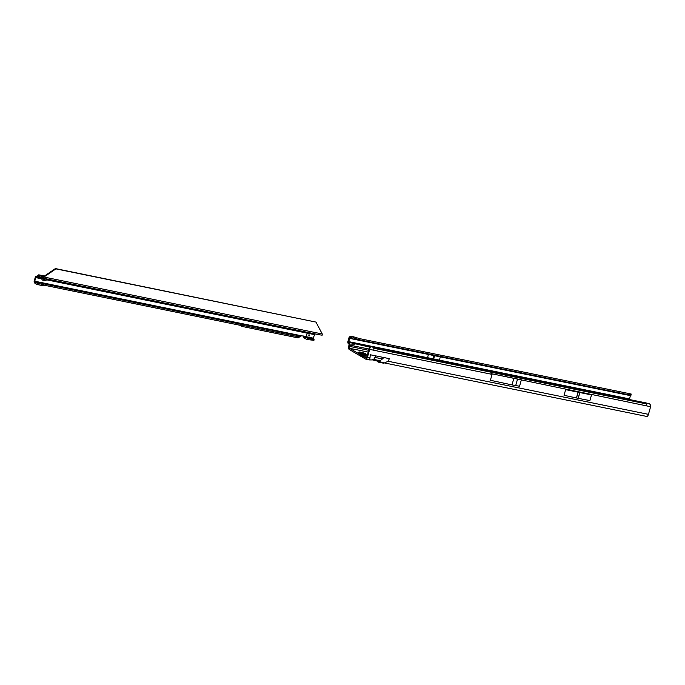 <?xml version="1.0" encoding="UTF-8"?>
<svg xmlns="http://www.w3.org/2000/svg" width="685" height="685" viewBox="0 0 685 685"><rect width="100%" height="100%" fill="white"/><g stroke="black" fill="none" stroke-linecap="round" stroke-linejoin="round"><path stroke-width="1.03" d="M372.649 359.908L384.944 363.041M370.054 347.209L348.502 342.209L349.941 337.765L349.675 336.772A1.781 0.831 -78.5 0 0 348.879 338.022L347.963 341.276A1.781 0.831 101.5 0 0 348.168 343.373L349.085 344.135L348.793 346.045A2.834 1.319 101.5 0 0 349.222 349.444L365.542 359.051A2.834 1.319 101.5 0 0 365.739 359.128A2.834 1.319 101.5 0 0 367.494 357.048L369.66 349.393A1.781 0.831 -78.5 0 0 369.797 348.203L369.746 347.509L369.164 348.245L366.989 356.748A1.618 0.753 101.5 0 1 365.987 357.938A1.618 0.753 101.5 0 1 365.867 357.895L363.547 356.56A2.029 0.942 101.5 0 1 363.709 356.62L367.117 357.176M368.804 350.318L349.307 346.345A1.618 0.753 101.5 0 0 349.547 348.288L359.873 354.368A2.029 0.942 101.5 0 1 360.182 354.753L363.298 356.585A2.029 0.942 101.5 0 1 363.547 356.56M360.344 355.001L366.869 356.003L359.873 354.368M565.647 389.645L564.046 395.313L578.166 398.336L589.913 400.588L591.515 394.928L565.647 389.645L591.515 394.928M521.234 380.312L519.555 386.229L512.003 384.91L490.392 380.278L492.07 374.361L491.008 373.616L646.4 405.837L646.315 403.876L373.787 348.288L373.882 350.258L369.66 349.393M384.559 362.93L388.138 361.26L389.38 358.657L370.32 354.77L369.712 359.942L365.739 359.128M646.494 416.352A2.834 1.319 -78.5 0 0 646.691 416.429A2.834 1.319 -78.5 0 0 648.447 414.348L650.613 406.702L646.4 405.837M629.926 395.005L630.166 393.815L629.695 394.962L630.971 395.254L630.346 395.622L629.472 399.535M646.315 403.876L645.587 402.823L373.06 347.235L373.787 348.288M349.307 346.345L349.658 345.103A1.781 0.831 -78.5 0 0 349.795 344.084L348.502 342.209M645.587 402.823L649.594 403.79L650.75 405.503A1.781 0.831 101.5 0 1 650.613 406.702M355.07 344.153L349.795 344.084M427.517 357.69L428.433 354.453L440.327 356.876L439.41 360.122L427.517 357.69L439.41 360.122M349.393 338.322L357.818 340.043L359.428 339.837L359.659 338.647L629.935 393.764M630.971 395.254L631.21 394.063L630.166 393.815M629.695 394.962L359.428 339.837L353.554 337.996L349.941 337.765M375.782 355.883L373.702 359.419L372.34 359.788M383.925 357.544L380.226 360.747L378.522 361.046M373.06 347.235L371.27 346.73L369.746 347.509M364 355.344L360.182 354.753M365.216 355.609L360.216 354.847M350.009 336.592L353.537 336.806L359.659 338.647M353.537 336.806L353.554 337.996M351.559 337.696L351.585 336.515M491.008 373.616L521.585 379.85M517.492 379.25L515.677 385.655M513.81 378.497L512.003 384.91M384.251 362.81L383.874 363.255L378.274 362.117L376.861 360.764M358.418 352.492L358.409 352.535A4.05 0.565 15.8 0 0 358.409 352.535A4.05 0.565 15.8 0 0 358.794 352.921A4.05 0.565 15.8 0 0 363.101 354.436A4.05 0.565 15.8 0 0 366.21 354.736A4.05 0.565 15.8 0 0 366.21 354.719A4.05 0.565 15.8 0 0 366.218 354.667L365.507 353.751C358.238 351.225 359.231 352.013 358.435 352.467A4.05 0.565 15.8 0 0 358.418 352.492A4.05 0.565 15.8 0 0 358.812 352.878A4.05 0.565 15.8 0 0 363.118 354.393A4.05 0.565 15.8 0 0 366.218 354.702L366.21 354.736M362.545 352.852L363.915 353.648L360.849 352.741L362.545 352.852L362.408 353.332M43.566 276.637A8.1 1.13 15.8 0 0 43.438 276.577L43.249 276.483A7.535 1.053 -164.2 0 1 43.052 276.372A7.535 1.053 -164.2 0 1 42.872 276.26L42.778 276.183A8.1 1.13 15.8 0 0 42.436 275.901L41.982 275.627A1.618 0.753 101.6 0 1 42.093 275.695M308.678 335.856L309.346 335.53A0.608 0.531 -59.4 0 0 309.414 335.128L309.003 334.7M309.423 334.948L309.098 336.104L309.569 334.999M46.914 279.189L303.583 331.566M46.477 279.797L307.154 333.141L46.7 279.497L308.241 332.978L315.554 334.015M38.291 283.53L37.932 284.669L42.907 285.688L43.266 284.549L37.675 283.333A2.432 0.488 17.7 0 1 35.783 282.46L35.423 283.59L34.438 282.819A1.618 0.753 101.6 0 1 34.25 280.91L35.269 277.305A1.618 0.753 101.6 0 1 36.254 276.115L37.144 276.269L38.386 275.062A1.618 0.753 101.6 0 1 38.874 274.848A1.618 0.753 101.6 0 1 38.985 274.891L42.273 276.808L41.614 277.802L41.939 276.637M42.085 278.033L43.926 277.031L322.267 333.989L322.147 335.188L318.97 334.708L41.948 277.964M35.783 282.46L34.755 281.21L35.774 277.605L36.913 277.459A1.618 0.753 -78.4 0 0 37.392 277.245L38.634 276.038L41.614 277.802M314.038 339.623L313.113 338.476L314.492 334.854L314.055 333.92L315.023 333.929M308.241 332.978L307.154 333.141L314.509 334.597L314.424 334.083M313.131 338.775L313.524 338.202L303.763 336.258A0.813 0.711 -59.4 0 1 303.763 336.258L304.217 336.669L303.763 336.258A0.813 0.711 -59.4 0 0 303.549 336.164L301.76 335.804A0.813 0.711 -59.4 0 0 301.52 335.796L299.448 337.046L299.816 335.915L301.332 335.804M313.833 340.274L307.128 339.563L303.926 337.962A1.618 0.753 101.6 0 1 303.626 337.328L303.258 335.958M303.926 337.962L304.217 336.669L303.626 337.328M304.825 338.673L305.185 337.542L304.286 336.832L306.178 337.217L307.154 333.141M318.645 334.623L42.419 278.101A1.216 0.565 -78.4 0 0 42.77 278.863A1.216 0.565 -78.4 0 0 43.241 278.581L43.429 278.324M47.008 279.06L46.28 280.071A2.432 1.13 101.6 0 1 45.347 280.627L42.53 280.054A2.432 1.13 101.6 0 1 41.811 278.512L41.802 277.896M44.2 278.487L43.463 279.497A2.432 1.13 101.6 0 1 42.53 280.054M42.016 275.644L44.337 276.106M42.273 276.808L43.412 276.731L55.399 268.571L315.965 322.087L55.913 268.871L43.926 277.031L43.412 276.731M305.185 337.542L313.841 339.726L313.619 340.411M313.653 339.315L306.178 337.217L307.702 338.476M43.266 284.549L42.847 283.718L240.212 324.099L242.362 325.289L242.002 326.428L239.853 325.238L240.212 324.099M43.36 285.029L239.853 325.238M242.362 325.289L298.42 336.763L298.061 337.893L242.002 326.428M298.061 337.893L298.814 336.695L298.172 336.061L299.816 335.915L34.807 281.689L34.438 282.819M35.423 283.59A2.432 0.488 17.7 0 0 37.315 284.463L37.932 284.669M298.686 337.106L299.448 337.046M42.693 276.928L43.515 277.485M55.399 268.571L55.913 268.871M322.267 333.989L315.965 322.087M303.412 331.523L313.199 333.681M349.547 348.288L368.299 352.107M492.07 374.361L373.882 350.258M370.037 357.57L367.494 357.048M648.447 414.348L388.138 361.26M351.379 342.825L370.602 346.747M629.421 398.884L348.468 341.584M369.155 349.085L349.658 345.103M357.818 340.043L630.346 395.622M630.697 395.202L358.169 339.623M630.637 395.168L630.868 393.969M382.744 359.008L375.277 357.484M380.226 360.747L373.702 359.419M434.53 355.695L433.631 358.897M434.598 355.703L433.691 358.906M433.965 355.575L433.057 358.777M433.905 355.566L432.997 358.769M578.251 398.353L579.852 392.685M578.166 398.336L579.775 392.668M576.505 397.994L578.106 392.325M576.419 397.976L578.02 392.308M378.788 361.158L378.274 362.117M377.82 361.868L378.266 361.046M365.319 353.674A3.297 0.462 15.8 0 0 361.081 352.278A3.297 0.462 15.8 0 0 359.608 352.51A3.297 0.462 15.8 0 0 363.846 353.905A3.297 0.462 15.8 0 0 365.319 353.674M362.81 352.955L362.673 353.383M362.63 352.878L362.493 353.357M362.348 352.818L362.228 353.28M35.774 277.605L41.836 278.846M41.811 278.495L36.022 277.305L36.254 276.115M37.144 276.269L36.913 277.459L41.811 278.461M46.28 280.071L43.463 279.497M38.874 274.848L44.499 275.995L38.985 274.891M38.386 275.062L38.848 276.166M41.802 278.144L37.392 277.245L37.264 276.209M301.52 335.796L34.755 281.21M307.128 339.563L307.496 338.433M307.565 339.657L307.925 338.536M307.736 339.683L308.087 338.578M43.386 284.549L43.027 285.688M240.726 324.305L240.367 325.435M241.531 324.93L241.163 326.069M242.156 325.221L241.796 326.36M298.24 337.893L298.6 336.763M37.675 283.333L37.315 284.463M646.691 416.429L384.97 363.05M372.683 359.908L369.712 359.942M314.115 333.997L314.415 334.426M313.901 340.376L314.115 339.717M43.532 284.506L43.172 285.636"/></g></svg>
